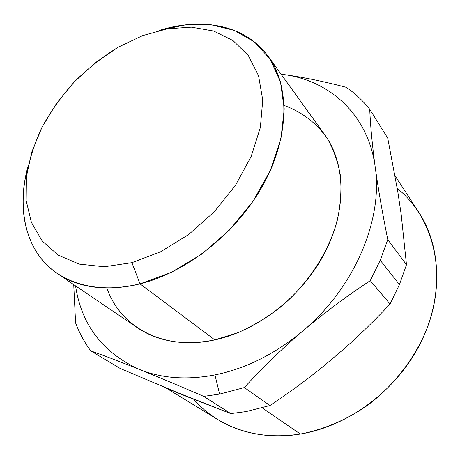 <?xml version="1.0" encoding="UTF-8"?>
<svg xmlns="http://www.w3.org/2000/svg" width="460" height="460" viewBox="0 0 460 460"><rect width="100%" height="100%" fill="white"/><g stroke="black" fill="none" stroke-linecap="round" stroke-linejoin="round"><path stroke-width="0.69" d="M142.686 35.61L167.342 28.802L191.348 27.157L213.612 31.021L232.99 40.532L248.331 55.568L258.549 75.699L262.752 100.102L260.343 127.575L251.137 156.572L235.474 185.294L214.222 211.853L188.726 234.491L160.678 251.758L131.922 262.671L104.265 266.765L79.31 264.115L58.311 255.231L42.165 240.959L31.383 222.341L26.157 200.525L26.41 176.663L31.855 151.857L42.05 127.144L56.465 103.477L74.468 81.73L95.364 62.692L118.381 47.098L142.686 35.61L118.381 47.098C102.637 56.85 88.004 68.396 74.468 81.73C61.795 95.87 50.991 111.009 42.05 127.144C34.362 143.6 29.147 160.109 26.41 176.663L26.157 200.525L31.383 222.341L42.165 240.959L58.311 255.231L79.31 264.115L104.265 266.765L131.922 262.671L140.03 283.866C98.664 294.164 62.479 283.814 42.464 260.147C22.574 236.221 18.463 200.802 28.284 165.33C15.979 208.414 25.196 251.861 57.506 273.648C79.12 288.167 106.628 291.577 140.03 283.866L131.922 262.671L160.678 251.758L188.726 234.491L214.222 211.853L235.474 185.294L251.137 156.572L260.343 127.575L262.752 100.102L258.549 75.699L248.331 55.568L232.99 40.532L213.612 31.021L191.348 27.157L167.342 28.802L142.686 35.61M159.189 30.504L185.501 24.874L210.916 24.725L234.301 30.383L254.478 41.958L270.244 59.305L280.473 81.932L284.228 108.939L280.899 139.029L270.319 170.533L252.879 201.526L229.511 230.017L201.687 254.161L171.201 272.441L140.03 283.866C187.404 272.055 237.538 232.001 263.632 184.017C289.754 135.976 289.777 85.951 268.324 56.517C245.588 24.869 201.888 16.934 159.189 30.504M268.324 56.517L324.812 134.855C345.615 163.472 347.081 209.771 324.806 252.839C302.536 295.855 258.163 330.608 214.826 339.894L140.03 283.866L214.826 339.894C184.242 345.891 158.458 341.86 137.477 327.802L57.506 273.648M302.95 330.878C275.373 353.866 246.042 368.546 214.952 374.923C186.869 380.224 161.748 378.419 139.587 369.506L139.552 369.495C102.752 352.78 81.426 324.909 75.561 285.873C81.426 324.909 102.752 352.78 139.541 369.489L139.576 369.501C161.748 378.419 186.869 380.224 214.952 374.923C246.042 368.546 275.373 353.866 302.95 330.878L302.95 330.878C282.014 348.749 262.476 367.643 244.34 387.556C262.476 367.643 282.014 348.755 302.95 330.878M375.187 166.922C383.232 219.167 354.769 287.598 303.002 330.832C354.769 287.598 383.232 219.167 375.187 166.922L375.182 166.911C378.154 188.542 382.352 212.773 387.78 239.631C382.352 212.773 378.154 188.542 375.187 166.922M375.176 166.871L375.176 166.871C368.058 113.919 328.957 79.994 282.584 74.393C328.957 79.994 368.058 113.919 375.176 166.871C372.278 145.366 370.461 126.155 369.719 109.244C370.461 126.155 372.278 145.366 375.176 166.871M282.572 74.388L282.584 74.393C301.702 76.912 322.943 81.23 346.311 87.331C355.085 93.391 362.888 100.694 369.719 109.244C362.888 100.694 355.085 93.391 346.311 87.331C322.943 81.23 301.702 76.912 282.584 74.393L282.572 74.388M282.538 74.382L281.071 74.198L282.538 74.382M106.91 288.017C120.198 327.06 163.432 351.371 214.826 339.894L237.889 332.729C253.23 325.858 267.858 316.992 281.779 306.136C308.654 282.986 328.566 252.091 337.168 220.88C340.532 205.338 341.636 190.388 340.492 176.025C338.094 162.242 333.724 149.77 327.365 138.615C316.612 123.004 301.697 111.797 284.142 105.472M387.734 138.126L369.719 109.244L387.734 138.126L397.796 191.711L401.16 214.193L406.485 264.724L387.78 239.631L380.247 260.291L370.294 280.629C346.466 296.303 324.035 313.036 303.002 330.832C324.035 313.036 346.466 296.303 370.294 280.629L390.086 304.031C374.952 320.154 359.496 335.196 343.723 349.157L322.414 367.149C305.969 380.385 288.483 393.173 269.968 405.519L244.34 387.556L219.604 394.099L214.952 374.923L219.604 394.099L203.705 396.37C179.647 385.974 158.274 377.022 139.587 369.506C158.274 377.022 179.647 385.974 203.705 396.37L230.805 413.603L187.185 396.698L120.324 368.541L90.735 350.871C104.696 355.833 120.963 362.043 139.541 369.489C120.963 362.043 104.696 355.833 90.735 350.871L120.324 368.541L187.185 396.698L167.549 388.677L230.805 413.603L203.705 396.37L219.604 394.099L244.34 387.556L269.968 405.519L246.152 411.568L230.805 413.603L246.152 411.568L269.968 405.519C288.483 393.173 305.969 380.385 322.414 367.149L343.723 349.157C359.496 335.196 374.952 320.154 390.086 304.031L370.294 280.629L380.247 260.291L387.78 239.631L406.485 264.724L399.447 284.562L380.247 260.291L399.447 284.562L390.086 304.031L399.447 284.562L406.485 264.724L401.16 214.193L397.796 191.711L401.16 214.193L397.796 191.711L387.734 138.126M75.601 322.949C79.379 332.977 84.427 342.286 90.735 350.871C84.427 342.286 79.379 332.977 75.601 322.949L73.726 284.631L75.601 322.949M395.094 175.875L418.933 212.474C441.537 246.928 443.417 298.724 419.623 344.897C395.818 391.011 348.001 426.265 300.368 434.027L262.223 407.87L300.368 434.027C268.864 438.679 241.35 433.866 217.839 419.595L166.336 388.171M193.792 399.337C217.275 426.644 257.255 441.295 300.368 434.027C323.489 429.657 346.46 419.928 367.367 405.45C394.628 385.083 416.122 356.805 427.892 326.14C447.701 271.768 432.682 216.648 397.262 188.445"/></g></svg>
